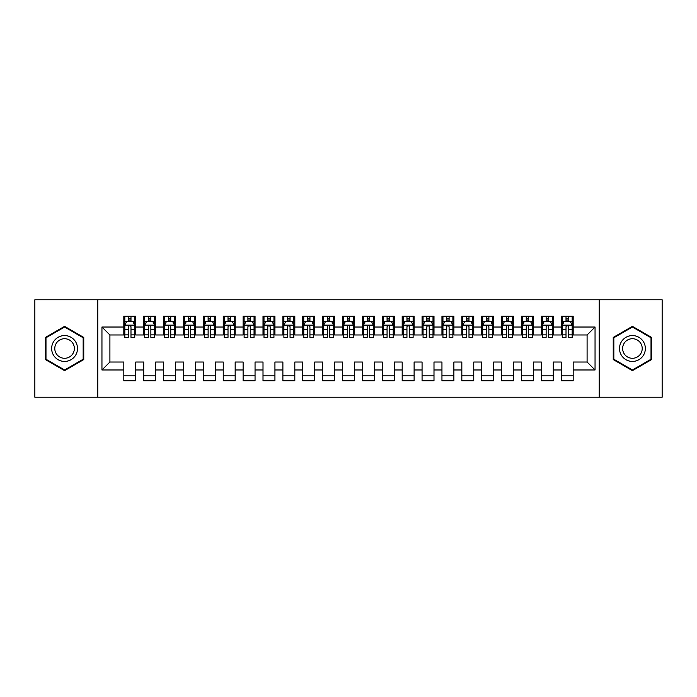 <?xml version="1.0" encoding="UTF-8"?>
<svg xmlns="http://www.w3.org/2000/svg" width="697" height="697" viewBox="0 0 697 697"><rect width="100%" height="100%" fill="white"/><g stroke="black" fill="none" stroke-linecap="round" stroke-linejoin="round"><path stroke-width="1.05" d="M599.22 397.212L662.15 397.212L662.15 299.788L599.22 299.788L599.22 397.212L97.78 397.212L97.78 299.788L34.85 299.788L34.85 397.212L97.78 397.212M599.22 299.788L97.78 299.788M101.954 369.976L101.954 327.024L123.822 327.024L123.822 334.978L109.908 334.978L109.908 362.022L101.954 369.976L123.822 369.976L123.822 380.806L135.758 380.806L135.758 369.976L143.704 369.976L143.704 380.806L155.64 380.806L155.64 369.976L163.595 369.976L163.595 380.806L175.522 380.806L175.522 369.976L183.477 369.976L183.477 380.806L195.404 380.806L195.404 369.976L203.358 369.976L203.358 380.806L215.286 380.806L215.286 369.976L223.24 369.976L223.24 380.806L235.168 380.806L235.168 369.976L243.122 369.976L243.122 380.806L255.05 380.806L255.05 369.976L263.004 369.976L263.004 380.806L274.932 380.806L274.932 369.976L282.886 369.976L282.886 380.806L294.814 380.806L294.814 369.976L302.768 369.976L302.768 380.806L314.695 380.806L314.695 369.976L322.65 369.976L322.65 380.806L334.586 380.806L334.586 369.976L342.532 369.976L342.532 380.806L354.468 380.806L354.468 369.976L362.414 369.976L362.414 380.806L374.35 380.806L374.35 369.976L382.305 369.976L382.305 380.806L394.232 380.806L394.232 369.976L402.186 369.976L402.186 380.806L414.114 380.806L414.114 369.976L422.068 369.976L422.068 380.806L433.996 380.806L433.996 369.976L441.95 369.976L441.95 380.806L453.878 380.806L453.878 369.976L461.832 369.976L461.832 380.806L473.76 380.806L473.76 369.976L481.714 369.976L481.714 380.806L493.642 380.806L493.642 369.976L501.596 369.976L501.596 380.806L513.523 380.806L513.523 369.976L521.478 369.976L521.478 380.806L533.405 380.806L533.405 369.976L541.36 369.976L541.36 380.806L553.296 380.806L553.296 369.976L561.242 369.976L561.242 380.806L573.178 380.806L573.178 362.022L587.092 362.022L587.092 334.978L573.178 334.978L573.178 327.024L595.046 327.024L595.046 369.976L573.178 369.976M573.178 327.024L573.178 316.194L561.242 316.194L561.242 327.024L553.296 327.024L553.296 316.194L541.36 316.194L541.36 327.024L533.405 327.024L533.405 316.194L521.478 316.194L521.478 327.024L513.523 327.024L513.523 316.194L501.596 316.194L501.596 327.024L493.642 327.024L493.642 316.194L481.714 316.194L481.714 327.024L473.76 327.024L473.76 316.194L461.832 316.194L461.832 327.024L453.878 327.024L453.878 316.194L441.95 316.194L441.95 327.024L433.996 327.024L433.996 316.194L422.068 316.194L422.068 327.024L414.114 327.024L414.114 316.194L402.186 316.194L402.186 327.024L394.232 327.024L394.232 316.194L382.305 316.194L382.305 327.024L374.35 327.024L374.35 316.194L362.414 316.194L362.414 327.024L354.468 327.024L354.468 316.194L342.532 316.194L342.532 327.024L334.586 327.024L334.586 316.194L322.65 316.194L322.65 327.024L314.695 327.024L314.695 316.194L302.768 316.194L302.768 327.024L294.814 327.024L294.814 316.194L282.886 316.194L282.886 327.024L274.932 327.024L274.932 316.194L263.004 316.194L263.004 327.024L255.05 327.024L255.05 316.194L243.122 316.194L243.122 327.024L235.168 327.024L235.168 316.194L223.24 316.194L223.24 327.024L215.286 327.024L215.286 316.194L203.358 316.194L203.358 327.024L195.404 327.024L195.404 316.194L183.477 316.194L183.477 327.024L175.522 327.024L175.522 316.194L163.595 316.194L163.595 327.024L155.64 327.024L155.64 316.194L143.704 316.194L143.704 327.024L135.758 327.024L135.758 316.194L123.822 316.194L123.822 327.024M553.296 369.976L553.296 362.022L561.242 362.022L561.242 369.976M595.046 327.024L587.092 334.978M533.405 369.976L533.405 362.022L541.36 362.022L541.36 369.976M561.242 327.024L561.242 334.978L553.296 334.978L553.296 327.024M513.523 369.976L513.523 362.022L521.478 362.022L521.478 369.976M541.36 327.024L541.36 334.978L533.405 334.978L533.405 327.024M493.642 369.976L493.642 362.022L501.596 362.022L501.596 369.976M521.478 327.024L521.478 334.978L513.523 334.978L513.523 327.024M473.76 369.976L473.76 362.022L481.714 362.022L481.714 369.976M501.596 327.024L501.596 334.978L493.642 334.978L493.642 327.024M453.878 369.976L453.878 362.022L461.832 362.022L461.832 369.976M481.714 327.024L481.714 334.978L473.76 334.978L473.76 327.024M433.996 369.976L433.996 362.022L441.95 362.022L441.95 369.976M461.832 327.024L461.832 334.978L453.878 334.978L453.878 327.024M414.114 369.976L414.114 362.022L422.068 362.022L422.068 369.976M441.95 327.024L441.95 334.978L433.996 334.978L433.996 327.024M394.232 369.976L394.232 362.022L402.186 362.022L402.186 369.976M422.068 327.024L422.068 334.978L414.114 334.978L414.114 327.024M374.35 369.976L374.35 362.022L382.305 362.022L382.305 369.976M402.186 327.024L402.186 334.978L394.232 334.978L394.232 327.024M354.468 369.976L354.468 362.022L362.414 362.022L362.414 369.976M382.305 327.024L382.305 334.978L374.35 334.978L374.35 327.024M334.586 369.976L334.586 362.022L342.532 362.022L342.532 369.976M362.414 327.024L362.414 334.978L354.468 334.978L354.468 327.024M314.695 369.976L314.695 362.022L322.65 362.022L322.65 369.976M342.532 327.024L342.532 334.978L334.586 334.978L334.586 327.024M294.814 369.976L294.814 362.022L302.768 362.022L302.768 369.976M322.65 327.024L322.65 334.978L314.695 334.978L314.695 327.024M274.932 369.976L274.932 362.022L282.886 362.022L282.886 369.976M302.768 327.024L302.768 334.978L294.814 334.978L294.814 327.024M255.05 369.976L255.05 362.022L263.004 362.022L263.004 369.976M282.886 327.024L282.886 334.978L274.932 334.978L274.932 327.024M235.168 369.976L235.168 362.022L243.122 362.022L243.122 369.976M263.004 327.024L263.004 334.978L255.05 334.978L255.05 327.024M215.286 369.976L215.286 362.022L223.24 362.022L223.24 369.976M243.122 327.024L243.122 334.978L235.168 334.978L235.168 327.024M195.404 369.976L195.404 362.022L203.358 362.022L203.358 369.976M223.24 327.024L223.24 334.978L215.286 334.978L215.286 327.024M175.522 369.976L175.522 362.022L183.477 362.022L183.477 369.976M203.358 327.024L203.358 334.978L195.404 334.978L195.404 327.024M155.64 369.976L155.64 362.022L163.595 362.022L163.595 369.976M183.477 327.024L183.477 334.978L175.522 334.978L175.522 327.024M135.758 369.976L135.758 362.022L143.704 362.022L143.704 369.976M163.595 327.024L163.595 334.978L155.64 334.978L155.64 327.024M109.908 362.022L123.822 362.022L123.822 369.976M143.704 327.024L143.704 334.978L135.758 334.978L135.758 327.024M561.242 321.16L562.235 321.16M566.016 321.16L568.404 321.16M572.185 321.16L573.178 321.16M541.36 321.16L542.353 321.16M546.134 321.16L548.522 321.16M552.294 321.16L553.296 321.16M521.478 321.16L522.471 321.16M526.252 321.16L528.64 321.16M532.412 321.16L533.405 321.16M501.596 321.16L502.589 321.16M506.371 321.16L508.758 321.16M512.53 321.16L513.523 321.16M481.714 321.16L482.707 321.16M486.489 321.16L488.876 321.16M492.648 321.16L493.642 321.16M461.832 321.16L462.825 321.16M466.607 321.16L468.985 321.16M472.766 321.16L473.76 321.16M441.95 321.16L442.943 321.16M446.725 321.16L449.103 321.16M452.884 321.16L453.878 321.16M422.068 321.16L423.062 321.16M426.834 321.16L429.221 321.16M433.003 321.16L433.996 321.16M402.186 321.16L403.18 321.16M406.952 321.16L409.339 321.16M413.121 321.16L414.114 321.16M382.305 321.16L383.298 321.16M387.07 321.16L389.457 321.16M393.239 321.16L394.232 321.16M362.414 321.16L363.416 321.16M367.188 321.16L369.576 321.16M373.357 321.16L374.35 321.16M342.532 321.16L343.525 321.16M347.306 321.16L349.694 321.16M353.475 321.16L354.468 321.16M322.65 321.16L323.643 321.16M327.424 321.16L329.812 321.16M333.584 321.16L334.586 321.16M302.768 321.16L303.761 321.16M307.543 321.16L309.93 321.16M313.702 321.16L314.695 321.16M282.886 321.16L283.879 321.16M287.661 321.16L290.048 321.16M293.82 321.16L294.814 321.16M263.004 321.16L263.997 321.16M267.779 321.16L270.166 321.16M273.938 321.16L274.932 321.16M243.122 321.16L244.116 321.16M247.897 321.16L250.275 321.16M254.056 321.16L255.05 321.16M223.24 321.16L224.234 321.16M228.015 321.16L230.393 321.16M234.175 321.16L235.168 321.16M203.358 321.16L204.352 321.16M208.124 321.16L210.511 321.16M214.293 321.16L215.286 321.16M183.477 321.16L184.47 321.16M188.242 321.16L190.63 321.16M194.411 321.16L195.404 321.16M163.595 321.16L164.588 321.16M168.36 321.16L170.748 321.16M174.529 321.16L175.522 321.16M143.704 321.16L144.706 321.16M148.478 321.16L150.866 321.16M154.647 321.16L155.64 321.16M123.822 321.16L124.815 321.16M128.596 321.16L130.984 321.16M134.765 321.16L135.758 321.16M123.822 375.84L135.758 375.84M143.704 375.84L155.64 375.84M163.595 375.84L175.522 375.84M183.477 375.84L195.404 375.84M203.358 375.84L215.286 375.84M223.24 375.84L235.168 375.84M243.122 375.84L255.05 375.84M263.004 375.84L274.932 375.84M282.886 375.84L294.814 375.84M302.768 375.84L314.695 375.84M322.65 375.84L334.586 375.84M342.532 375.84L354.468 375.84M362.414 375.84L374.35 375.84M382.305 375.84L394.232 375.84M402.186 375.84L414.114 375.84M422.068 375.84L433.996 375.84M441.95 375.84L453.878 375.84M461.832 375.84L473.76 375.84M481.714 375.84L493.642 375.84M501.596 375.84L513.523 375.84M521.478 375.84L533.405 375.84M541.36 375.84L553.296 375.84M561.242 375.84L573.178 375.84M101.954 327.024L109.908 334.978M587.092 362.022L595.046 369.976M83.762 337.426L64.577 326.344L45.392 337.426L45.392 359.574L64.577 370.656L83.762 359.574L83.762 337.426M613.238 337.426L613.238 359.574L632.423 370.656L651.608 359.574L651.608 337.426L632.423 326.344L613.238 337.426M130.984 318.773L128.596 318.773M134.765 334.874L130.984 334.874L130.984 337.365L134.765 337.365L134.765 325.238L132.77 321.265L126.81 321.265L124.815 325.238L124.815 337.365L128.596 337.365L128.596 334.874L124.815 334.874M124.815 325.238L124.815 316.194M134.765 325.238L134.765 316.194M128.596 321.265L128.596 316.194M130.984 316.194L130.984 321.265M130.984 334.874L130.984 326.727C130.191 325.194 129.389 325.194 128.596 326.727L128.596 334.874M150.866 318.773L148.478 318.773M154.647 334.874L150.866 334.874L150.866 337.365L154.647 337.365L154.647 325.238L152.652 321.265L146.692 321.265L144.706 325.238L144.706 337.365L148.478 337.365L148.478 334.874L144.706 334.874M144.706 325.238L144.706 316.194M154.647 325.238L154.647 316.194M148.478 321.265L148.478 316.194M150.866 316.194L150.866 321.265M150.866 334.874L150.866 326.727C150.073 325.194 149.28 325.194 148.478 326.727L148.478 334.874M170.748 318.773L168.36 318.773M174.529 334.874L170.748 334.874L170.748 337.365L174.529 337.365L174.529 325.238L172.534 321.265L166.574 321.265L164.588 325.238L164.588 337.365L168.36 337.365L168.36 334.874L164.588 334.874M164.588 325.238L164.588 316.194M174.529 325.238L174.529 316.194M168.36 321.265L168.36 316.194M170.748 316.194L170.748 321.265M170.748 334.874L170.748 326.727C169.955 325.194 169.162 325.194 168.36 326.727L168.36 334.874M75.764 342.035A12.921 12.921 0 0 0 58.112 337.304A12.921 12.921 0 0 0 53.381 354.965A12.921 12.921 0 0 0 71.033 359.696A12.921 12.921 0 0 0 75.764 342.035M73.046 343.604A9.784 9.784 0 0 0 59.681 340.023A9.784 9.784 0 0 0 56.1 353.396A9.784 9.784 0 0 0 69.465 356.977A9.784 9.784 0 0 0 73.046 343.604M64.577 369.968L45.985 359.234L45.985 337.766L64.577 327.032L83.161 337.766L83.161 359.234L64.577 369.968M643.619 342.035A12.921 12.921 0 0 0 625.967 337.304A12.921 12.921 0 0 0 621.236 354.965A12.921 12.921 0 0 0 638.888 359.696A12.921 12.921 0 0 0 643.619 342.035M640.9 343.604A9.784 9.784 0 0 0 627.535 340.023A9.784 9.784 0 0 0 623.954 353.396A9.784 9.784 0 0 0 637.319 356.977A9.784 9.784 0 0 0 640.9 343.604M632.423 369.968L613.839 359.234L613.839 337.766L632.423 327.032L651.015 337.766L651.015 359.234L632.423 369.968M190.63 318.773L188.242 318.773M194.411 334.874L190.63 334.874L190.63 337.365L194.411 337.365L194.411 325.238L192.424 321.265L186.456 321.265L184.47 325.238L184.47 337.365L188.242 337.365L188.242 334.874L184.47 334.874M184.47 325.238L184.47 316.194M194.411 325.238L194.411 316.194M188.242 321.265L188.242 316.194M190.63 316.194L190.63 321.265M190.63 334.874L190.63 326.727C189.837 325.194 189.044 325.194 188.242 326.727L188.242 334.874M210.511 318.773L208.124 318.773M214.293 334.874L210.511 334.874L210.511 337.365L214.293 337.365L214.293 325.238L212.306 321.265L206.338 321.265L204.352 325.238L204.352 337.365L208.124 337.365L208.124 334.874L204.352 334.874M204.352 325.238L204.352 316.194M214.293 325.238L214.293 316.194M208.124 321.265L208.124 316.194M210.511 316.194L210.511 321.265M210.511 334.874L210.511 326.727C209.719 325.194 208.926 325.194 208.124 326.727L208.124 334.874M230.393 318.773L228.015 318.773M234.175 334.874L230.393 334.874L230.393 337.365L234.175 337.365L234.175 325.238L232.188 321.265L226.22 321.265L224.234 325.238L224.234 337.365L228.015 337.365L228.015 334.874L224.234 334.874M224.234 325.238L224.234 316.194M234.175 325.238L234.175 316.194M228.015 321.265L228.015 316.194M230.393 316.194L230.393 321.265M230.393 334.874L230.393 326.727C229.601 325.194 228.808 325.194 228.015 326.727L228.015 334.874M250.275 318.773L247.897 318.773M254.056 334.874L250.275 334.874L250.275 337.365L254.056 337.365L254.056 325.238L252.07 321.265L246.102 321.265L244.116 325.238L244.116 337.365L247.897 337.365L247.897 334.874L244.116 334.874M244.116 325.238L244.116 316.194M254.056 325.238L254.056 316.194M247.897 321.265L247.897 316.194M250.275 316.194L250.275 321.265M250.275 334.874L250.275 326.727C249.482 325.194 248.69 325.194 247.897 326.727L247.897 334.874M270.166 318.773L267.779 318.773M273.938 334.874L270.166 334.874L270.166 337.365L273.938 337.365L273.938 325.238L271.952 321.265L265.984 321.265L263.997 325.238L263.997 337.365L267.779 337.365L267.779 334.874L263.997 334.874M263.997 325.238L263.997 316.194M273.938 325.238L273.938 316.194M267.779 321.265L267.779 316.194M270.166 316.194L270.166 321.265M270.166 334.874L270.166 326.727C269.364 325.194 268.572 325.194 267.779 326.727L267.779 334.874M290.048 318.773L287.661 318.773M293.82 334.874L290.048 334.874L290.048 337.365L293.82 337.365L293.82 325.238L291.834 321.265L285.866 321.265L283.879 325.238L283.879 337.365L287.661 337.365L287.661 334.874L283.879 334.874M283.879 325.238L283.879 316.194M293.82 325.238L293.82 316.194M287.661 321.265L287.661 316.194M290.048 316.194L290.048 321.265M290.048 334.874L290.048 326.727C289.246 325.194 288.453 325.194 287.661 326.727L287.661 334.874M309.93 318.773L307.543 318.773M313.702 334.874L309.93 334.874L309.93 337.365L313.702 337.365L313.702 325.238L311.716 321.265L305.756 321.265L303.761 325.238L303.761 337.365L307.543 337.365L307.543 334.874L303.761 334.874M303.761 325.238L303.761 316.194M313.702 325.238L313.702 316.194M307.543 321.265L307.543 316.194M309.93 316.194L309.93 321.265M309.93 334.874L309.93 326.727C309.137 325.194 308.335 325.194 307.543 326.727L307.543 334.874M329.812 318.773L327.424 318.773M333.584 334.874L329.812 334.874L329.812 337.365L333.584 337.365L333.584 325.238L331.598 321.265L325.638 321.265L323.643 325.238L323.643 337.365L327.424 337.365L327.424 334.874L323.643 334.874M323.643 325.238L323.643 316.194M333.584 325.238L333.584 316.194M327.424 321.265L327.424 316.194M329.812 316.194L329.812 321.265M329.812 334.874L329.812 326.727C329.019 325.194 328.217 325.194 327.424 326.727L327.424 334.874M349.694 318.773L347.306 318.773M353.475 334.874L349.694 334.874L349.694 337.365L353.475 337.365L353.475 325.238L351.48 321.265L345.52 321.265L343.525 325.238L343.525 337.365L347.306 337.365L347.306 334.874L343.525 334.874M343.525 325.238L343.525 316.194M353.475 325.238L353.475 316.194M347.306 321.265L347.306 316.194M349.694 316.194L349.694 321.265M349.694 334.874L349.694 326.727C348.901 325.194 348.099 325.194 347.306 326.727L347.306 334.874M369.576 318.773L367.188 318.773M373.357 334.874L369.576 334.874L369.576 337.365L373.357 337.365L373.357 325.238L371.362 321.265L365.402 321.265L363.416 325.238L363.416 337.365L367.188 337.365L367.188 334.874L363.416 334.874M363.416 325.238L363.416 316.194M373.357 325.238L373.357 316.194M367.188 321.265L367.188 316.194M369.576 316.194L369.576 321.265M369.576 334.874L369.576 326.727C368.783 325.194 367.99 325.194 367.188 326.727L367.188 334.874M389.457 318.773L387.07 318.773M393.239 334.874L389.457 334.874L389.457 337.365L393.239 337.365L393.239 325.238L391.244 321.265L385.284 321.265L383.298 325.238L383.298 337.365L387.07 337.365L387.07 334.874L383.298 334.874M383.298 325.238L383.298 316.194M393.239 325.238L393.239 316.194M387.07 321.265L387.07 316.194M389.457 316.194L389.457 321.265M389.457 334.874L389.457 326.727C388.665 325.194 387.872 325.194 387.07 326.727L387.07 334.874M409.339 318.773L406.952 318.773M413.121 334.874L409.339 334.874L409.339 337.365L413.121 337.365L413.121 325.238L411.134 321.265L405.166 321.265L403.18 325.238L403.18 337.365L406.952 337.365L406.952 334.874L403.18 334.874M403.18 325.238L403.18 316.194M413.121 325.238L413.121 316.194M406.952 321.265L406.952 316.194M409.339 316.194L409.339 321.265M409.339 334.874L409.339 326.727C408.547 325.194 407.754 325.194 406.952 326.727L406.952 334.874M429.221 318.773L426.834 318.773M433.003 334.874L429.221 334.874L429.221 337.365L433.003 337.365L433.003 325.238L431.016 321.265L425.048 321.265L423.062 325.238L423.062 337.365L426.834 337.365L426.834 334.874L423.062 334.874M423.062 325.238L423.062 316.194M433.003 325.238L433.003 316.194M426.834 321.265L426.834 316.194M429.221 316.194L429.221 321.265M429.221 334.874L429.221 326.727C428.428 325.194 427.636 325.194 426.834 326.727L426.834 334.874M449.103 318.773L446.725 318.773M452.884 334.874L449.103 334.874L449.103 337.365L452.884 337.365L452.884 325.238L450.898 321.265L444.93 321.265L442.943 325.238L442.943 337.365L446.725 337.365L446.725 334.874L442.943 334.874M442.943 325.238L442.943 316.194M452.884 325.238L452.884 316.194M446.725 321.265L446.725 316.194M449.103 316.194L449.103 321.265M449.103 334.874L449.103 326.727C448.31 325.194 447.518 325.194 446.725 326.727L446.725 334.874M468.985 318.773L466.607 318.773M472.766 334.874L468.985 334.874L468.985 337.365L472.766 337.365L472.766 325.238L470.78 321.265L464.812 321.265L462.825 325.238L462.825 337.365L466.607 337.365L466.607 334.874L462.825 334.874M462.825 325.238L462.825 316.194M472.766 325.238L472.766 316.194M466.607 321.265L466.607 316.194M468.985 316.194L468.985 321.265M468.985 334.874L468.985 326.727C468.192 325.194 467.399 325.194 466.607 326.727L466.607 334.874M488.876 318.773L486.489 318.773M492.648 334.874L488.876 334.874L488.876 337.365L492.648 337.365L492.648 325.238L490.662 321.265L484.694 321.265L482.707 325.238L482.707 337.365L486.489 337.365L486.489 334.874L482.707 334.874M482.707 325.238L482.707 316.194M492.648 325.238L492.648 316.194M486.489 321.265L486.489 316.194M488.876 316.194L488.876 321.265M488.876 334.874L488.876 326.727C488.074 325.194 487.281 325.194 486.489 326.727L486.489 334.874M508.758 318.773L506.371 318.773M512.53 334.874L508.758 334.874L508.758 337.365L512.53 337.365L512.53 325.238L510.544 321.265L504.576 321.265L502.589 325.238L502.589 337.365L506.371 337.365L506.371 334.874L502.589 334.874M502.589 325.238L502.589 316.194M512.53 325.238L512.53 316.194M506.371 321.265L506.371 316.194M508.758 316.194L508.758 321.265M508.758 334.874L508.758 326.727C507.965 325.194 507.163 325.194 506.371 326.727L506.371 334.874M528.64 318.773L526.252 318.773M532.412 334.874L528.64 334.874L528.64 337.365L532.412 337.365L532.412 325.238L530.426 321.265L524.466 321.265L522.471 325.238L522.471 337.365L526.252 337.365L526.252 334.874L522.471 334.874M522.471 325.238L522.471 316.194M532.412 325.238L532.412 316.194M526.252 321.265L526.252 316.194M528.64 316.194L528.64 321.265M528.64 334.874L528.64 326.727C527.847 325.194 527.045 325.194 526.252 326.727L526.252 334.874M548.522 318.773L546.134 318.773M552.294 334.874L548.522 334.874L548.522 337.365L552.294 337.365L552.294 325.238L550.308 321.265L544.348 321.265L542.353 325.238L542.353 337.365L546.134 337.365L546.134 334.874L542.353 334.874M542.353 325.238L542.353 316.194M552.294 325.238L552.294 316.194M546.134 321.265L546.134 316.194M548.522 316.194L548.522 321.265M548.522 334.874L548.522 326.727C547.729 325.194 546.927 325.194 546.134 326.727L546.134 334.874M568.404 318.773L566.016 318.773M572.185 334.874L568.404 334.874L568.404 337.365L572.185 337.365L572.185 325.238L570.19 321.265L564.23 321.265L562.235 325.238L562.235 337.365L566.016 337.365L566.016 334.874L562.235 334.874M562.235 325.238L562.235 316.194M572.185 325.238L572.185 316.194M566.016 321.265L566.016 316.194M568.404 316.194L568.404 321.265M568.404 334.874L568.404 326.727C567.611 325.194 566.809 325.194 566.016 326.727L566.016 334.874M134.713 325.142L124.868 325.142M124.815 321.5L126.688 321.5M132.892 321.5L134.765 321.5M128.596 329.542L124.815 329.542M134.765 329.542L130.984 329.542M130.984 320.045L128.596 320.045M154.595 325.142L144.749 325.142M144.706 321.5L146.57 321.5M152.774 321.5L154.647 321.5M148.478 329.542L144.706 329.542M154.647 329.542L150.866 329.542M150.866 320.045L148.478 320.045M174.477 325.142L164.631 325.142M164.588 321.5L166.452 321.5M172.656 321.5L174.529 321.5M168.36 329.542L164.588 329.542M174.529 329.542L170.748 329.542M170.748 320.045L168.36 320.045M194.358 325.142L184.513 325.142M184.47 321.5L186.334 321.5M192.538 321.5L194.411 321.5M188.242 329.542L184.47 329.542M194.411 329.542L190.63 329.542M190.63 320.045L188.242 320.045M214.24 325.142L204.404 325.142M204.352 321.5L206.216 321.5M212.419 321.5L214.293 321.5M208.124 329.542L204.352 329.542M214.293 329.542L210.511 329.542M210.511 320.045L208.124 320.045M234.122 325.142L224.286 325.142M224.234 321.5L226.098 321.5M232.301 321.5L234.175 321.5M228.015 329.542L224.234 329.542M234.175 329.542L230.393 329.542M230.393 320.045L228.015 320.045M254.004 325.142L244.168 325.142M244.116 321.5L245.989 321.5M252.192 321.5L254.056 321.5M247.897 329.542L244.116 329.542M254.056 329.542L250.275 329.542M250.275 320.045L247.897 320.045M273.886 325.142L264.05 325.142M263.997 321.5L265.871 321.5M272.074 321.5L273.938 321.5M267.779 329.542L263.997 329.542M273.938 329.542L270.166 329.542M270.166 320.045L267.779 320.045M293.777 325.142L283.932 325.142M283.879 321.5L285.753 321.5M291.956 321.5L293.82 321.5M287.661 329.542L283.879 329.542M293.82 329.542L290.048 329.542M290.048 320.045L287.661 320.045M313.659 325.142L303.814 325.142M303.761 321.5L305.635 321.5M311.838 321.5L313.702 321.5M307.543 329.542L303.761 329.542M313.702 329.542L309.93 329.542M309.93 320.045L307.543 320.045M333.541 325.142L323.696 325.142M323.643 321.5L325.516 321.5M331.72 321.5L333.584 321.5M327.424 329.542L323.643 329.542M333.584 329.542L329.812 329.542M329.812 320.045L327.424 320.045M353.423 325.142L343.577 325.142M343.525 321.5L345.398 321.5M351.602 321.5L353.475 321.5M347.306 329.542L343.525 329.542M353.475 329.542L349.694 329.542M349.694 320.045L347.306 320.045M373.304 325.142L363.459 325.142M363.416 321.5L365.28 321.5M371.484 321.5L373.357 321.5M367.188 329.542L363.416 329.542M373.357 329.542L369.576 329.542M369.576 320.045L367.188 320.045M393.186 325.142L383.341 325.142M383.298 321.5L385.162 321.5M391.365 321.5L393.239 321.5M387.07 329.542L383.298 329.542M393.239 329.542L389.457 329.542M389.457 320.045L387.07 320.045M413.068 325.142L403.223 325.142M403.18 321.5L405.044 321.5M411.247 321.5L413.121 321.5M406.952 329.542L403.18 329.542M413.121 329.542L409.339 329.542M409.339 320.045L406.952 320.045M432.95 325.142L423.114 325.142M423.062 321.5L424.926 321.5M431.129 321.5L433.003 321.5M426.834 329.542L423.062 329.542M433.003 329.542L429.221 329.542M429.221 320.045L426.834 320.045M452.832 325.142L442.996 325.142M442.943 321.5L444.808 321.5M451.011 321.5L452.884 321.5M446.725 329.542L442.943 329.542M452.884 329.542L449.103 329.542M449.103 320.045L446.725 320.045M472.714 325.142L462.878 325.142M462.825 321.5L464.699 321.5M470.902 321.5L472.766 321.5M466.607 329.542L462.825 329.542M472.766 329.542L468.985 329.542M468.985 320.045L466.607 320.045M492.596 325.142L482.76 325.142M482.707 321.5L484.581 321.5M490.784 321.5L492.648 321.5M486.489 329.542L482.707 329.542M492.648 329.542L488.876 329.542M488.876 320.045L486.489 320.045M512.487 325.142L502.642 325.142M502.589 321.5L504.462 321.5M510.666 321.5L512.53 321.5M506.371 329.542L502.589 329.542M512.53 329.542L508.758 329.542M508.758 320.045L506.371 320.045M532.369 325.142L522.523 325.142M522.471 321.5L524.344 321.5M530.548 321.5L532.412 321.5M526.252 329.542L522.471 329.542M532.412 329.542L528.64 329.542M528.64 320.045L526.252 320.045M552.251 325.142L542.405 325.142M542.353 321.5L544.226 321.5M550.43 321.5L552.294 321.5M546.134 329.542L542.353 329.542M552.294 329.542L548.522 329.542M548.522 320.045L546.134 320.045M572.132 325.142L562.287 325.142M562.235 321.5L564.108 321.5M570.312 321.5L572.185 321.5M566.016 329.542L562.235 329.542M572.185 329.542L568.404 329.542M568.404 320.045L566.016 320.045"/></g></svg>
